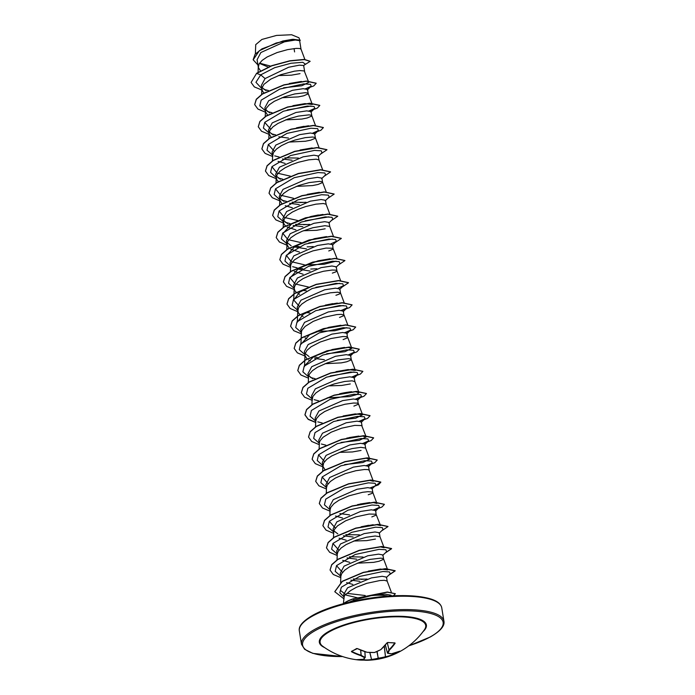 <?xml version="1.0" encoding="UTF-8"?>
<svg xmlns="http://www.w3.org/2000/svg" width="695" height="695" viewBox="0 0 695 695"><rect width="100%" height="100%" fill="white"/><g stroke="black" fill="none" stroke-linecap="round" stroke-linejoin="round"><path stroke-width="1.04" d="M356.778 648.522L357.369 648.617A72.141 52.229 54.6 0 0 367.03 652.275A71.993 64.383 28.5 0 0 374.544 652.501A71.993 58.363 -65 0 0 380.895 649.556L381.095 649.373M386.49 643.535A71.82 40.883 99.1 0 0 387.08 642.805L380.895 649.556A72.141 41.066 -80.9 0 0 387.072 642.805L387.906 642.467A72.141 42.291 35.9 0 0 391.459 642.771A72.141 42.291 35.9 0 0 394.908 642.884L394.647 642.884M359.845 659.737A71.82 57.624 96.6 0 0 363.728 659.833L363.537 660.137A72.141 57.885 -83.4 0 1 357.925 659.885A72.141 72.141 0 0 1 322.662 646.194L322.662 646.194A53.489 15.108 -9.2 0 1 330.047 631.408A53.489 15.108 -9.2 0 1 394.682 616.804A53.489 15.108 -9.2 0 1 424.445 629.705A72.141 72.141 0 0 1 395.438 653.769A72.141 47.538 65 0 1 394.934 653.995L394.586 653.804A71.82 47.321 -115 0 0 398.522 651.745M363.737 658.99L364.171 659.85A71.82 44.428 -92.5 0 0 371.365 659.529L371.451 659.486A71.672 61.629 -80.7 0 0 378.037 658.243L378.254 658.582A71.993 61.907 99.3 0 1 371.643 659.833A72.141 44.619 87.5 0 1 367.603 660.25A72.141 44.619 87.5 0 1 364.415 660.163L367.603 660.25A72.141 72.141 0 0 0 393.335 654.69A72.141 55.782 -111.7 0 1 385.508 657.122L385.603 656.74A71.82 55.531 68.3 0 0 394.178 653.986L394.3 653.135M364.189 658.643L364.389 660.163L357.925 659.885A72.141 57.885 -83.4 0 1 356.518 659.711L356.379 659.677A72.141 41.066 -80.9 0 0 363.129 659.32A71.993 17.106 -89.7 0 0 364.936 657.783A71.993 35.202 -102.7 0 1 360.887 655.646A72.141 55.782 -111.7 0 1 351.574 651.797L351.435 651.38A72.141 31.944 -63 0 0 353.946 650.112A72.141 31.944 -63 0 0 356.492 648.609M343.582 603.634A25.011 7.063 -9.2 0 1 346.536 601.627A25.011 7.063 -9.2 0 1 353.077 598.847L387.332 592.018L395.351 593.721L387.358 592.201L353.077 598.847M365.222 595.519L347.153 593.391A22.527 6.359 -9.2 0 0 344.155 596.857L343.382 603.686M294.593 51.925L294.055 48.563M301.005 49.163L299.736 48.502L296.2 48.389L287.626 49.614L277.07 52.568L267.149 56.964L262.137 60.395L259.07 63.949L258.332 67.45L260.443 70.803M278.374 75.573L291.37 75.173L300.031 73.644M301.005 49.128L299.632 40.657L295.314 40.023L284.516 41.813L260.86 52.525L257.089 59.744L258.332 67.45M259.426 63.375L268.192 67.05M304.601 71.324L303.654 65.504L299.38 65.165L288.642 67.259L265.073 78.561L261.277 85.607L262.441 91.097L263.97 92.913M262.067 87.535L266.029 90.619M308.241 81.02L304.262 70.951L299.788 70.56L294.411 71.177L280.658 74.73L270.746 79.134L263.926 84.338L261.989 87.848L261.928 89.612M281.962 97.743L298.224 96.909L303.619 95.814L307.928 94.025L307.85 93.113L305.409 92.687L294.802 93.938L284.246 96.892L274.334 101.296L269.312 104.728L266.255 108.281L265.499 111.687L267.558 115.075M308.18 93.46L307.538 89.49L303.194 88.691L292.36 90.333L268.67 100.723L264.865 107.768L265.516 111.773M265.655 109.697L269.625 112.781M285.549 119.905L301.812 119.071L307.207 117.976L311.516 116.187L311.438 115.274L308.997 114.857L298.39 116.1L287.843 119.062L277.922 123.458L272.909 126.89L269.842 130.443L269.104 133.944L271.146 137.236M311.777 115.657L311.125 111.652L306.782 110.861L295.948 112.494L272.258 122.885L268.452 129.939L269.104 133.944M269.243 131.859L273.213 134.943M278.808 136.819L288.495 138.062M289.137 142.067L305.409 141.241L310.804 140.138L315.104 138.348L315.026 137.436L312.585 137.019L305.183 137.662L295.01 140.051L287.921 142.553L281.51 145.62L276.497 149.051L273.43 152.605L272.692 156.106M315.365 137.819L314.722 133.814L310.378 133.023L299.562 134.656L275.846 145.047L272.049 152.101L272.622 155.671M282.396 158.981L292.082 160.224M278.061 161.396L285.124 163.412M318.953 159.954L318.31 155.975L313.966 155.185L303.133 156.827L279.433 167.217L275.637 174.263L276.801 179.753L278.321 181.569M276.428 176.191L280.389 179.275M318.962 159.98L316.182 159.181L308.771 159.833L298.598 162.222L291.509 164.715L285.098 167.79L280.085 171.222L277.027 174.766L276.28 178.267M296.322 186.399L312.585 185.565L317.98 184.47L322.289 182.681L322.211 181.769L319.769 181.343L309.162 182.594L298.607 185.548L288.694 189.952L283.673 193.384L280.615 196.937L279.859 200.342L281.918 203.731M322.541 182.116L321.898 178.146L317.554 177.347L306.73 178.989L283.021 189.379L279.225 196.424L279.877 200.429M280.015 198.353L283.977 201.437M289.58 203.305L299.258 204.556M285.237 205.729L292.308 207.736M329.778 213.999L326.137 204.313L325.486 200.308L321.142 199.517L310.326 201.15L286.618 211.541L282.813 218.595L283.977 224.077L285.506 225.892M283.603 220.515L287.574 223.608M293.168 225.475L302.846 226.718M326.12 204.243L323.357 203.513L315.956 204.156L305.774 206.545L298.694 209.047L292.282 212.114L287.261 215.546L284.203 219.099L283.464 222.6M287.113 227.022L295.896 229.897M303.498 230.723L316.503 230.323L325.156 228.794M333.365 236.161L329.725 226.474L329.074 222.469L324.73 221.679L313.897 223.312L290.206 233.702L286.401 240.757L286.983 244.327M287.191 242.685L291.162 245.769M293.916 246.855L306.443 248.88M329.708 226.405L324.921 225.701L312.915 227.717L302.282 231.209L295.87 234.276L290.858 237.707L287.791 241.261L287.052 244.762L289.094 248.054M290.701 249.184L299.484 252.068M328.752 250.956L333.053 249.166L332.67 244.631L328.327 243.841L317.502 245.474L293.794 255.873L289.997 262.918L290.571 266.489M297.512 269.026L310.031 271.05M336.953 258.332L332.974 248.263L326.016 248.08L312.959 250.869L302.534 254.848L294.445 259.878L291.379 263.422L290.701 265.16L290.38 271.684M294.289 271.354L303.072 274.23M332.34 273.118L335.781 271.901L336.91 270.807L336.258 266.802L331.906 266.003L321.081 267.644L297.382 278.035L293.585 285.08L294.75 290.571L296.279 292.387M336.91 270.807L335.633 270.138L332.097 270.034L323.522 271.25L312.967 274.204L303.055 278.608L298.033 282.04L294.975 285.584L294.176 288.208L293.968 293.855M297.886 293.516L299.597 294.376M335.928 295.288L339.368 294.072L340.498 292.969L339.846 288.964L335.494 288.173L324.661 289.806L300.978 300.197L297.173 307.251L298.337 312.733L299.866 314.548M340.498 292.969L337.718 292.169L330.307 292.812L320.134 295.201L313.054 297.703L306.643 300.77L301.621 304.202L298.563 307.755L297.825 311.256M301.474 315.678L303.185 316.546M339.516 317.45L343.825 315.66L343.434 311.125L339.099 310.335L328.275 311.968L304.566 322.358L300.761 329.413L301.413 333.418M344.086 315.13L341.306 314.331L336.788 314.574L323.722 317.363L313.306 321.342L305.209 326.363L302.151 329.916L301.474 331.654L300.918 344.346L309.588 334.721L328.813 327.319L340.915 325.251L328.813 327.319M305.062 337.839L306.773 338.708M343.113 339.612L347.413 337.822L347.031 333.287L342.678 332.497L331.854 334.139L308.154 344.529L304.349 351.574L304.931 355.145M305.14 353.503L309.11 356.587M314.705 358.455L324.391 359.706M347.674 337.292L346.397 336.632L342.87 336.528L330.863 338.543L320.23 342.027L311.099 346.788L306.999 350.306L305.062 353.816L304.506 366.517M305.001 355.579L307.042 358.881M308.649 360.01L310.37 360.87M325.034 363.711L341.306 362.877L346.701 361.774L351.001 359.993L350.923 359.08L348.482 358.655L337.883 359.906L327.328 362.86L317.406 367.264L312.394 370.696L309.327 374.24L308.537 376.864L308.328 382.511M351.262 359.463L350.619 355.458L346.266 354.659L335.45 356.3L311.742 366.691L307.946 373.736L308.519 377.307M308.736 375.665L312.707 378.749M328.622 385.873L341.627 385.464L350.289 383.944M354.85 381.59L354.207 377.62L349.863 376.829L339.047 378.462L315.33 388.853L311.534 395.898L312.107 399.477M354.858 381.625L352.078 380.825L344.668 381.468L334.495 383.857L327.406 386.359L321.003 389.426L315.982 392.857L312.924 396.411L312.185 399.912M353.877 406.106L358.186 404.316L357.795 399.781L353.451 398.991L342.618 400.624L318.927 411.014L315.122 418.069L315.773 422.073M358.446 403.786L357.169 403.126L353.642 403.013L345.059 404.238L334.504 407.192L324.591 411.588L319.57 415.019L316.512 418.572L315.721 421.187L315.504 426.834M362.034 425.948L361.383 421.943L357.039 421.153L346.223 422.786L322.515 433.185L318.71 440.23L319.292 443.801M365.674 435.643L361.695 425.566L354.737 425.392L341.671 428.181L331.254 432.16L323.158 437.19L320.1 440.734L319.422 442.472L319.092 448.996M339.395 452.367L352.4 451.959L361.061 450.43M369.262 457.805L365.622 448.119L364.979 444.114L360.627 443.314L349.802 444.956L326.103 455.347L322.298 462.392L322.88 465.963M365.605 448.049L360.818 447.345L352.243 448.562L341.688 451.515L331.767 455.92L326.754 459.352L323.688 462.896L322.949 466.397L324.991 469.698M369.21 470.246L368.567 466.276L364.215 465.485L353.381 467.118L329.691 477.508L325.894 484.563L326.468 488.133M369.219 470.28L367.942 469.611L364.406 469.507L355.831 470.724L345.276 473.677L335.355 478.082L330.342 481.513L327.276 485.067L326.485 487.682L326.276 493.328M372.798 492.407L372.155 488.437L367.811 487.647L356.987 489.28L333.279 499.67L329.482 506.724L330.064 510.295M339.838 513.605L349.516 514.847M368.237 494.762L371.677 493.546L372.546 492.972L372.468 492.06L367.994 491.669L362.616 492.286L348.864 495.848L338.952 500.244L333.93 503.675L330.872 507.228L330.073 509.843L329.864 515.49M335.494 516.02L342.565 518.036M371.825 516.924L376.134 515.134L375.743 510.599L371.399 509.809L360.566 511.451L336.875 521.841L333.07 528.886L333.652 532.457M333.861 530.815L337.831 533.899M343.426 535.767L353.103 537.018M380.035 524.299L376.056 514.222L369.097 514.048L356.031 516.837L345.615 520.816L337.518 525.846L334.46 529.39L333.782 531.128L333.452 537.652M339.082 538.182L346.153 540.197M353.755 541.023L366.76 540.614L375.413 539.085M380.009 546.765L384.118 547.773L379.983 536.775L379.331 532.77L374.987 531.97L364.163 533.612L340.463 544.003L336.658 551.048L337.24 554.619M347.014 557.929L356.7 559.18M379.965 536.705L375.178 536.001L366.595 537.218L356.048 540.171L346.127 544.576L341.115 548.007L338.048 551.552L337.257 554.176L337.04 559.822M342.678 560.344L349.741 562.359M357.343 563.185L373.615 562.351L379.01 561.256L383.31 559.466L383.232 558.554L380.791 558.137L370.192 559.379L359.636 562.333L349.715 566.738L344.703 570.169L341.636 573.722L340.845 576.337L340.62 582.41M382.919 554.931L378.584 554.141L367.768 555.774L344.051 566.164L340.255 573.21L340.828 576.789M350.862 580.151L359.923 581.324M346.57 582.645L352.825 584.434M387.158 581.063L386.516 577.093L382.172 576.303L371.373 577.927L347.561 587.805L343.695 594.503L344.121 597.118L339.82 592.713L341.358 587.197L359.593 576.433L382.971 571.499L389.504 571.942L390.199 573.809L386.264 577.615M387.167 581.098L384.387 580.299L379.861 580.542L366.804 583.331L356.379 587.31L350.584 590.585L347.153 593.391M270.572 66.103L259.565 63.158M282.596 41.057L292.204 39.363M255.378 53.923L255.725 44.636L261.893 39.45L276.558 35.419L291.631 34.75L298.954 37.782M265.073 78.561L260.695 74.86L274.647 67.693L290.953 63.262L302.742 62.289L305.287 64.062L303.524 65.79M261.754 88.569L255.951 82.297L260.695 74.86L256.672 73.427L271.754 65.86L289.876 60.96L304.367 59.596L310.126 61.36L304.202 65.121M257.932 64.956L253.171 59.805L259.374 50.692L276.167 43.012L293.099 39.467L300.275 40.241L299.693 41.057M256.646 73.236L251.104 82.453L256.646 73.236L271.728 65.677L289.841 60.778L304.341 59.414L310.109 61.264M253.154 59.709L255.082 54.262L261.928 48.867L283.021 40.962L293.09 39.285L300.275 40.241M357.213 597.735L346.51 595.215L340.854 590.715M368.263 571.134L380.408 569.049L387.697 569.943M342.522 572.402L336.814 565.991M338.925 550.24L333.218 543.829M373.224 524.725L361.113 526.793L368.637 525.272M376.421 524.603L380.53 525.611M335.338 528.078L329.63 521.658M360.001 504.049L369.636 502.555L357.525 504.631M372.824 502.442L376.933 503.449L372.789 492.373M369.236 480.28L373.345 481.288L372.928 480.149M328.162 483.746L322.454 477.335M365.631 458.109L369.757 459.117L362.886 462.522L344.624 464.59M324.565 461.584L318.866 455.173M349.211 437.563L358.855 436.069L346.762 438.137M362.06 435.947L366.169 436.955L359.298 440.352L341.036 442.42M355.284 413.899L343.165 415.975L355.284 413.899L362.582 414.793L355.71 418.19L337.449 420.258M354.841 391.624L358.985 392.632L356.822 394.534L349.646 396.567L327.137 397.887M335.989 371.651L348.099 369.575L355.397 370.461M354.016 371.999L330.273 375.934M304.618 365.639L313.932 356.457L332.392 349.489L344.503 347.413L332.392 349.481M347.691 347.291L351.809 348.299L344.937 351.705L326.676 353.764M346.84 327.666L334.808 330.751L316.373 331.393M297.773 310.37L297.321 322.185L303.255 314.314L317.641 307.39M337.336 303.081L325.217 305.157L332.749 303.628M343.252 305.505L319.5 309.44M299.441 306.443L293.733 300.023L299.667 292.143L314.062 285.219M339.664 283.343L315.912 287.278M308.424 287L295.088 283.925L290.154 277.861L298.815 268.227L318.041 260.825L330.151 258.757M336.067 261.172L324.044 264.265L305.6 264.899M304.401 264.804L291.353 261.694L286.557 255.691L295.227 246.065L314.453 238.663L326.554 236.595M332.479 239.011L308.728 242.946M301.248 242.677L287.912 239.601L282.961 233.529L291.639 223.894L310.856 216.501L318.388 214.972M328.891 216.849L305.14 220.784M297.66 220.515L284.316 217.439L279.381 211.367M293.637 198.31L280.589 195.208L275.785 189.205M290.475 176.183L277.14 173.107L272.197 167.035M274.317 151.293L268.609 144.873M308.606 125.769L296.504 127.845L304.028 126.316M270.72 129.131L265.012 122.711M292.899 105.683L305.027 103.607L312.324 104.493M310.943 106.031L287.191 109.966M308.736 82.331L301.856 85.737L283.595 87.796M347.83 602.73L354.433 599.976L371.069 595.693A25.229 7.124 -9.2 0 1 388.27 596.119M391.372 595.91L391.033 595.181L384.874 594.06L371.069 595.693M263.926 89.386L268.418 90.541M305.67 88.743L311.221 86.206L310.474 84.321L303.715 83.904L279.807 89.056L261.155 100.158L259.8 105.883L265.342 110.731M267.514 111.548L272.006 112.703M309.258 110.905L314.818 108.368L314.062 106.483L307.303 106.074L283.404 111.217L264.743 122.32L263.396 128.045L268.939 132.901M271.102 133.709L275.594 134.873M312.846 133.066L318.406 130.538L317.65 128.645L310.891 128.236L286.992 133.388L268.331 144.49L266.984 150.207L272.527 155.046M274.699 155.871L279.182 157.035M284.802 157.852L298.416 158.069M318.058 156.505L321.993 152.7L321.238 150.815L314.479 150.398L290.579 155.55L271.927 166.652L270.572 172.369L275.515 176.938M278.278 178.033L282.778 179.197M321.646 178.667L325.581 174.862L324.826 172.977L318.067 172.56L294.167 177.712L275.515 188.814L274.16 194.53L279.103 199.1M281.875 200.203L286.366 201.359M291.987 202.175L305.591 202.401M325.234 200.829L329.169 197.033L328.422 195.139L321.663 194.722L297.764 199.873L279.103 210.976L277.748 216.701L283.291 221.54M285.463 222.365L289.954 223.529M295.575 224.337L309.188 224.563M328.822 222.991L332.766 219.194L332.01 217.3L325.251 216.892L301.352 222.044L282.691 233.138L281.345 238.863L286.879 243.702M295.323 246.013L299.163 246.508M330.794 243.893L336.354 241.356L335.598 239.462L328.839 239.054L304.94 244.206L286.279 255.308L284.933 261.025L289.876 265.594M292.647 266.698L297.139 267.853M298.911 268.174L302.751 268.67M336.006 267.323L339.942 263.518L339.186 261.633L332.427 261.216L308.528 266.367L289.876 277.47L288.521 283.186L293.455 287.756M302.499 290.336L306.339 290.831M337.979 288.216L343.53 285.68L342.783 283.795L336.024 283.378L312.116 288.529L293.464 299.632L292.108 305.357L297.651 310.196M306.095 312.498L309.935 312.993M341.566 310.378L347.118 307.85L346.371 305.956L339.612 305.548L315.712 310.7L297.052 321.794L295.705 327.519L301.239 332.358M345.154 332.549L350.714 330.012L349.959 328.118L343.2 327.71L319.3 332.862L300.64 343.964L299.293 349.681L304.836 354.537M313.271 356.83L317.111 357.326M348.742 354.711L354.302 352.174L353.546 350.289L346.788 349.872L322.888 355.023L304.236 366.126L302.881 371.851L308.424 376.699M310.596 377.515L315.087 378.671M352.33 376.872L357.89 374.336L357.134 372.451L350.376 372.034L326.476 377.185L307.824 388.288L306.469 394.013L312.012 398.869M314.183 399.677L318.675 400.841M355.927 399.034L361.478 396.506L360.731 394.612L353.972 394.204L330.064 399.356L311.412 410.458L310.057 416.175L315.599 421.031M317.771 421.839L322.263 423.003M359.515 421.205L365.075 418.668L364.319 416.774L357.56 416.366L333.652 421.517L315 432.62L313.654 438.337L319.196 443.193M321.359 444.009L325.851 445.165M363.103 443.367L368.663 440.83L367.907 438.945L361.148 438.528L337.249 443.679L318.588 454.782L317.241 460.507L322.185 465.068M366.691 465.528L372.251 462.992L371.495 461.106L364.736 460.689L340.837 465.841L322.185 476.944L320.829 482.669L326.372 487.525M371.903 488.959L375.839 485.162L375.083 483.268L368.324 482.86L344.425 488.012L325.773 499.106L324.417 504.831L329.96 509.687M373.875 509.861L379.427 507.324L378.679 505.43L371.921 505.022L348.021 510.173L329.361 521.276L328.005 526.992L333.548 531.849M345.832 534.637L359.445 534.863M379.079 533.291L383.023 529.486L382.267 527.601L375.509 527.184L351.609 532.335L332.948 543.438L331.602 549.154L337.136 554.002M349.42 556.799L363.025 557.025M382.667 555.453L386.611 551.648L385.855 549.762L379.096 549.345L355.197 554.497L336.536 565.6L335.19 571.325L340.732 576.164M353.26 578.987L366.534 579.196M251.104 82.453L254.344 86.91L262.032 90.098M305.948 88.769L313.714 85.945L316.199 83.287L306.356 81.237L283.994 85.016L262.484 94.025L256.325 99.428L254.691 104.624L257.932 109.072L265.62 112.26M309.536 110.939L317.302 108.107L319.787 105.449L309.944 103.399L287.582 107.178L266.081 116.195L259.913 121.59L258.279 126.785L261.52 131.242L269.208 134.422M313.124 133.101L320.89 130.269L323.375 127.619L313.532 125.56L291.179 129.339L269.669 138.357L263.501 143.752L261.876 148.947L265.116 153.404L272.796 156.584M320.525 154.116L326.971 149.781L317.12 147.731L294.767 151.51L273.257 160.519L267.089 165.914L265.464 171.118L268.704 175.566L276.393 178.754M324.113 176.278L330.559 171.943L320.716 169.893L298.363 173.672L276.853 182.681L270.685 188.076L269.052 193.271L272.292 197.727L279.981 200.916M327.701 198.44L334.147 194.105L324.296 192.055L301.943 195.834L280.433 204.851L274.273 210.246L272.64 215.441L275.88 219.898L283.569 223.078M331.289 220.61L337.735 216.267L327.892 214.216L305.539 217.995L284.029 227.013L277.861 232.408L276.228 237.603L279.407 242.016L286.948 245.187M334.877 242.772L341.323 238.437L331.48 236.387L309.127 240.166L287.617 249.175L281.449 254.579L279.824 259.774L283.004 264.178L290.536 267.349M338.474 264.934L344.92 260.599L335.068 258.549L312.715 262.328L291.214 271.337L285.046 276.732L283.412 281.935L286.592 286.34L294.133 289.52M342.062 287.105L348.508 282.761L338.665 280.711L316.303 284.49L294.802 293.507L288.634 298.902L287 304.097L290.18 308.511L297.721 311.681M341.836 310.413L349.611 307.581L352.096 304.923L342.244 302.881L319.891 306.651L298.39 315.669L292.221 321.064L290.588 326.259L293.829 330.716L301.517 333.895M345.432 332.575L353.199 329.751L355.684 327.093L345.841 325.043L323.488 328.813L301.978 337.831L295.809 343.226L294.176 348.421L297.364 352.834L304.897 356.005M349.02 354.737L356.787 351.913L359.272 349.255L349.429 347.205L327.067 350.984L305.565 359.993L299.397 365.396L297.773 370.591L300.952 375.005L308.484 378.176M352.608 376.907L360.375 374.075L362.868 371.417L353.025 369.366L330.672 373.145L309.162 382.154L302.994 387.549L301.361 392.753L304.601 397.201L312.29 400.389M356.205 399.069L363.971 396.237L366.456 393.579L356.605 391.528L334.252 395.307L312.741 404.325L306.582 409.72L304.949 414.915L308.189 419.372L315.878 422.551M359.784 421.231L367.559 418.399L370.044 415.749L360.201 413.699L337.848 417.469L316.338 426.487L310.17 431.882L308.537 437.077L311.716 441.49L319.257 444.661M363.381 443.393L371.147 440.569L373.632 437.911L363.789 435.861L341.436 439.64L319.926 448.649L313.758 454.052L312.133 459.247L315.313 463.652L322.845 466.832M366.969 465.563L374.735 462.731L377.22 460.073L367.377 458.022L345.024 461.801L323.514 470.819L317.346 476.214L315.721 481.409L318.901 485.822L326.442 488.993M370.557 487.725L378.323 484.893L380.817 482.234L370.974 480.184L348.621 483.963L327.11 492.981L320.942 498.376L319.309 503.571L322.489 507.984L330.029 511.155M374.153 509.887L381.92 507.055L384.405 504.396L374.553 502.355L352.2 506.134L330.69 515.143L324.53 520.538L322.897 525.741L326.077 530.146L333.617 533.317M381.546 530.902L387.992 526.567L378.149 524.516L355.797 528.296L334.286 537.305L328.118 542.699L326.485 547.895L329.665 552.308L337.205 555.487M385.134 553.064L391.58 548.729L381.737 546.678L359.376 550.457L337.874 559.475L331.706 564.87L330.082 570.065L333.261 574.478L340.793 577.649M388.731 575.234L395.177 570.89L385.464 568.84L363.346 572.532L342.288 581.454L334.799 591.749L343.929 598.812M393.379 595.806L395.351 593.721M305.409 88.717L307.442 88.161M316.182 83.192L306.321 81.054L283.968 84.833L262.458 93.842L256.29 99.237L254.683 104.528M308.997 110.887L311.03 110.331M319.769 105.362L309.909 103.216L287.556 106.995L266.046 116.004L259.887 121.399L258.271 126.69M323.357 127.524L313.506 125.378L291.153 129.157L269.643 138.166L263.474 143.57L261.859 148.86M326.945 149.686L317.085 147.549L294.732 151.319L273.231 160.337L267.062 165.731L265.447 171.022M330.533 171.847L320.682 169.71L298.329 173.481L276.827 182.498L270.65 187.893L269.035 193.184M299.988 202.558L306.095 202.254M334.13 194.018L324.27 191.872L301.908 195.651L280.406 204.669L274.238 210.064L272.631 215.354M303.585 224.72L309.692 224.416M337.718 216.18L327.866 214.034L305.513 217.813L284.003 226.822L277.835 232.217L276.219 237.508M307.173 246.881L313.28 246.577M341.306 238.342L331.454 236.196L309.093 239.975L287.582 248.992L281.423 254.387L279.807 259.678M310.761 269.052L316.868 268.748M344.894 260.503L335.042 258.366L312.689 262.137L291.179 271.154L285.011 276.549L283.395 281.84M348.49 282.674L338.63 280.528L316.277 284.307L294.767 293.316L288.599 298.72L286.983 304.002M341.306 310.361L343.339 309.805M352.078 304.836L342.218 302.69L319.865 306.469L298.355 315.487L292.187 320.882L290.579 326.172M344.902 332.523L346.927 331.967M355.666 326.998L345.815 324.852L323.462 328.631L301.951 337.648L295.783 343.043L294.167 348.334M359.254 349.159L349.394 347.022L327.041 350.801L305.531 359.81L299.371 365.205L297.755 370.496M352.078 376.855L354.103 376.299M362.842 371.33L352.99 369.184L330.638 372.963L309.127 381.972L302.959 387.367L301.343 392.658M355.666 399.017L357.699 398.461M366.439 393.492L356.578 391.346L334.217 395.125L312.715 404.142L306.547 409.537L304.923 414.733L308.154 419.181L315.825 422.369M359.254 421.179L361.287 420.623M370.027 415.653L360.166 413.508L337.813 417.287L316.312 426.304L310.144 431.699L308.528 436.99M362.851 443.341L364.875 442.785M373.615 437.815L363.763 435.678L341.401 439.448L319.891 448.466L313.732 453.861L312.116 459.152M366.439 465.502L368.463 464.955M377.203 459.977L367.342 457.84L344.989 461.619L323.488 470.628L317.32 476.023L315.704 481.314M374.683 486.265L380.782 482.052L370.939 480.002L348.586 483.781L327.076 492.79L320.908 498.193L319.292 503.475M373.615 509.835L375.647 509.279M384.387 504.309L374.527 502.164L352.165 505.943L330.664 514.96L324.495 520.355L322.888 525.646M387.975 526.471L378.123 524.334L355.77 528.104L334.26 537.122L328.092 542.517L326.476 547.808M385.456 552.76L391.554 548.546L381.703 546.496L359.35 550.275L337.839 559.284L331.68 564.688L330.064 569.97M361.018 579.343L367.056 579.048M389.044 574.921L395.142 570.708L385.43 568.658L363.311 572.35L342.253 581.263L334.79 591.654M343.938 603.538A25.011 7.063 -9.2 0 1 353.103 599.029L354.433 599.976M394.908 642.884L395.108 643.283L394.673 642.962M395.108 643.283A72.141 44.619 87.5 0 1 389.4 650.068A71.993 20.65 80.4 0 1 387.871 653.3L387.471 653.057A71.672 20.563 -99.6 0 0 388.991 649.842L389.044 649.808A71.82 44.428 -92.5 0 0 394.725 643.057M387.489 653.118L387.871 653.3A71.993 31.657 66.6 0 0 391.65 653.752A72.141 52.229 54.6 0 0 399.92 651.163L399.816 651.215M351.861 651.284L351.826 651.441A71.82 55.531 68.3 0 0 361.096 655.272L360.627 650.094M360.705 650.129L361.183 655.281A71.672 35.045 77.3 0 0 365.205 657.409L364.84 651.641M376.881 651.554L378.28 658.191A71.672 67.632 46.4 0 0 385.49 656.74L384.344 646.176M387.463 653.091L385.351 645.038L387.463 653.091M374.475 652.501L380.973 649.573M366.977 652.292L374.622 652.509M366.856 652.223L357.369 648.617M387.297 642.727L388.991 649.842L387.254 642.649M357.23 648.557L357.273 648.635C356.848 648.539 356.848 648.539 357.273 648.635L351.435 651.38M391.398 653.743L387.523 653.17M363.311 659.277L365.257 657.453L364.892 651.658L365.249 657.435M363.233 659.312L356.379 659.677M399.99 651.215A72.141 47.538 65 0 1 397.523 652.718A72.141 47.538 65 0 1 395.438 653.769L394.126 654.351L393.865 653.248M369.792 652.475L371.643 659.833L369.888 652.483M377.107 651.458L378.254 658.582A71.993 67.928 -133.6 0 0 385.508 657.122L384.239 646.28M356.544 648.626A71.82 31.796 117 0 1 354.25 649.964M394.117 654.351A72.141 55.782 -111.7 0 1 393.335 654.69L394.126 654.351M324.6 647.575A54.201 15.307 -9.2 0 1 329.421 631.069A54.201 15.307 -9.2 0 1 398.122 616.257A54.201 15.307 -9.2 0 1 423.046 631.633M342.574 656.549A71.177 20.103 -9.2 0 1 315.817 630.261A71.177 20.103 -9.2 0 1 414.012 611.053A71.177 20.103 -9.2 0 1 429.901 637.098A71.177 20.103 -9.2 0 1 408.816 645.82M299.337 630.938L301.5 644.3A72.141 20.381 -9.2 0 1 314.905 629.296A72.141 20.381 -9.2 0 1 393.075 609.975A72.141 20.381 -9.2 0 1 443.931 621.234L441.759 607.873A72.141 20.381 170.8 0 0 390.911 596.614A72.141 20.381 170.8 0 0 312.741 615.944A72.141 20.381 170.8 0 0 299.337 630.938C298.346 626.247 302.916 620.982 313.045 615.145C331.419 604.754 368.75 596.197 398.113 595.624C425.548 595.545 440.1 599.629 441.759 607.873M437.112 602.122A71.177 20.103 170.8 0 0 380.99 596.805A71.177 20.103 170.8 0 0 313.358 615.075M387.767 642.545L394.751 642.91M301.5 644.3L304.636 649.304L312.863 653.37L342.713 656.593M408.703 645.907L430.222 637.028C440.343 631.19 444.913 625.926 443.931 621.234M382.928 554.931L383.57 558.902M299.797 40.015L298.963 37.782M391.276 592.036L387.141 581.029M387.211 568.623L383.553 558.867M372.859 479.967L369.193 470.211M322.689 471.167L322.897 465.52M369.757 459.117L369.332 457.988M366.169 436.955L365.744 435.826M362.582 414.793L362.156 413.664M362.086 413.473L358.429 403.717M311.916 404.672L312.125 399.026M358.498 391.311L354.841 381.555M354.91 369.149L351.244 359.393M351.314 346.987L347.656 337.231M347.726 324.817L344.068 315.061M344.138 302.655L340.481 292.899M293.733 300.023L293.959 294.063M340.55 280.493L336.893 270.737M286.783 249.522L287 243.876M282.961 233.529L282.995 232.756M283.186 227.569L283.412 221.714M279.607 205.199L279.816 199.552M326.19 191.837L322.532 182.081M276.019 183.028L276.228 177.39M322.602 169.676L318.935 159.92M272.431 160.866L272.64 155.22M319.005 147.505L315.348 137.749M268.835 138.705L269.052 133.058M315.417 125.343L311.76 115.587M265.247 116.543L265.464 110.896M311.829 103.181L308.172 93.425M261.659 94.381L261.867 88.734M258.071 72.254L258.279 66.564M304.87 59.44L300.987 49.093M311.221 86.206L307.286 90.011M314.818 108.368L310.873 112.173M318.406 130.538L314.461 134.335M271.919 154.776L272.527 155.063M282.691 221.271L283.291 221.557M286.279 243.432L286.887 243.719M336.354 241.356L332.418 245.153M343.53 285.68L339.594 289.485M297.052 309.927L297.651 310.213M347.118 307.85L343.182 311.647M300.64 332.088L301.239 332.375M350.714 330.012L346.77 333.809M354.302 352.174L350.367 355.979M357.89 374.336L353.955 378.141M361.478 396.506L357.543 400.303M365.075 418.668L361.131 422.464M368.663 440.83L364.719 444.635M372.251 462.992L368.315 466.797M379.427 507.324L375.491 511.129M336.536 553.724L337.144 554.011M340.133 575.894L340.732 576.181M339.577 393.813C344.564 392.51 351.418 391.711 351.679 391.737M310.856 216.501L322.975 214.425M307.268 194.339L319.379 192.263M300.092 150.007L312.203 147.931M289.32 83.513L301.421 81.445M391.589 653.769L399.894 651.18"/></g></svg>
